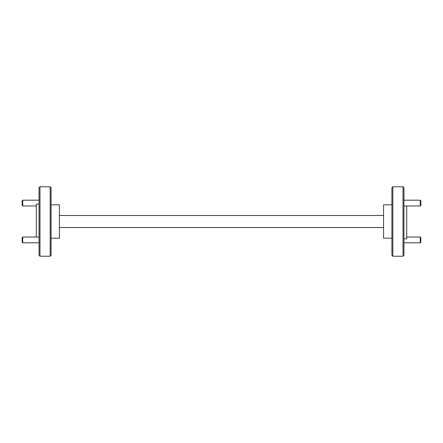 <?xml version="1.0" encoding="UTF-8"?>
<svg xmlns="http://www.w3.org/2000/svg" width="443" height="443" viewBox="0 0 443 443"><rect width="100%" height="100%" fill="white"/><g stroke="black" fill="none" stroke-linecap="round" stroke-linejoin="round"><path stroke-width="0.66" d="M420.85 237.603L420.85 242.232L420.269 242.814L420.269 237.022L420.85 237.603M420.85 200.768L420.85 205.397L420.269 205.978L420.269 200.186L420.85 200.768M22.731 205.978L22.15 205.397L22.15 200.768L22.731 200.186L22.731 205.978L36.276 205.978M22.731 242.814L22.15 242.232L22.15 237.603L22.731 237.022L22.731 242.814L39.05 242.814M39.981 256.231L39.05 255.306L39.05 187.694L39.981 186.769L39.981 256.231L50.164 256.231L50.164 186.769L51.089 187.694L51.089 255.306L50.164 256.231M392.836 256.231L391.911 255.306L391.911 187.694L392.836 186.769L392.836 256.231L403.019 256.231L403.019 186.769L403.95 187.694L403.95 255.306L403.019 256.231M403.95 238.866L406.724 238.866L406.724 205.978M392.836 186.769L403.019 186.769M51.089 238.168L59.428 238.168L59.428 204.832L51.089 204.832M39.981 186.769L50.164 186.769M39.05 204.134L36.276 204.134L36.276 237.022M391.911 238.168L383.572 238.168L383.572 204.832L391.911 204.832M59.428 227.519L383.572 227.519M383.572 215.481L59.428 215.481M406.724 237.022L420.269 237.022M403.95 242.814L420.269 242.814M403.95 200.186L420.269 200.186M403.95 205.978L420.269 205.978M22.731 200.186L39.05 200.186M22.731 237.022L39.05 237.022"/></g></svg>
